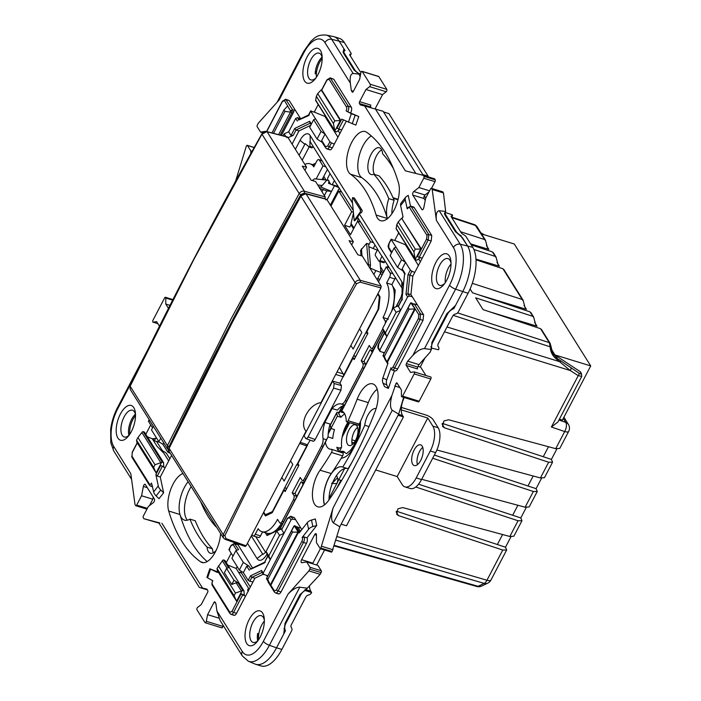 <?xml version="1.0" encoding="UTF-8"?>
<svg xmlns="http://www.w3.org/2000/svg" width="701" height="701" viewBox="0 0 701 701"><rect width="100%" height="100%" fill="white"/><g stroke="black" fill="none" stroke-linecap="round" stroke-linejoin="round"><path stroke-width="1.05" d="M325.737 199.873L326.771 199.373L306.074 193.905C303.919 193.529 302.184 194.317 300.887 196.254L232.75 321.601L169.107 448.316L169.169 451.514L223.339 537.895L223.269 534.679L286.893 407.929L355.048 282.608C356.353 280.68 358.088 279.918 360.261 280.304L381.142 286.069L380.95 287.918L360.086 282.152L356.607 283.677C309.676 366.728 265.767 450.717 224.872 535.669L225.994 538.648A1.402 0.64 109.6 0 1 225.126 539.306L225.126 539.306A1.402 0.64 109.6 0 1 224.942 539.139M225.994 538.648L246.121 545.825L306.065 431.159C298.775 423.325 308.755 404.249 321.005 402.576L380.95 287.918M360.086 282.152A1.402 0.613 -74.5 0 0 360.261 280.304L306.074 193.905A1.402 0.64 -75.2 0 0 305.864 193.739L326.771 199.373L353.339 241.731L349.063 240.697L357.896 254.778L362.329 256.075L381.142 286.069M246.121 545.825L245.087 546.324M351.692 244.877L353.339 241.731M187.404 520.186A22.669 10.497 107.1 0 1 186.58 519.091A22.669 10.497 107.1 0 1 191.154 486.582M213.402 552.756A13.994 6.484 107.1 0 1 212.403 548.769L207.075 547.13A221.052 102.407 107.1 0 1 189.91 519.108A22.669 10.497 107.1 0 1 184.494 520.151A22.669 10.497 107.1 0 1 181.244 517.452A22.669 10.497 107.1 0 1 188.122 481.745A22.669 10.497 107.1 0 0 179.947 514.481L168.696 511.02A22.669 10.497 107.1 0 1 170.895 488.939A22.669 10.497 107.1 0 1 182.97 473.525M200.985 502.249A22.669 10.497 107.1 0 1 200.942 502.363A198.313 91.875 -72.9 0 0 215.952 526.749A13.994 6.484 107.1 0 1 216.267 526.617M216.118 550.451A13.994 6.484 107.1 0 1 210.335 553.238A13.994 6.484 107.1 0 1 208.328 551.573A13.994 6.484 107.1 0 1 207.075 547.13M391.85 213.779A22.669 10.497 107.1 0 1 394.111 200.267L388.783 198.628A198.313 91.875 -72.9 0 0 373.773 174.242A13.994 6.484 107.1 0 1 371.162 174.496A13.994 6.484 107.1 0 1 369.155 172.832A13.994 6.484 107.1 0 1 369.97 156.726A13.994 6.484 107.1 0 1 379.39 147.753A13.994 6.484 107.1 0 1 381.397 149.418A13.994 6.484 107.1 0 1 382.65 153.861A221.052 102.407 107.1 0 1 393.471 168.687M387.355 218.493L376.095 215.032A187.018 86.644 -72.9 0 0 365.423 190.532A187.018 86.644 -72.9 0 0 350.482 174.181L361.734 177.642A187.018 86.644 -72.9 0 1 376.682 193.993A187.018 86.644 -72.9 0 1 387.355 218.493A22.669 10.497 -72.9 0 0 387.416 218.703A22.669 10.497 107.1 0 1 388.783 198.628M374.474 174.453A13.994 6.484 107.1 0 1 374.29 161.274A13.994 6.484 107.1 0 1 381.651 149.874M412.687 464.272A10.839 5.021 -72.9 0 0 414.247 465.569A10.839 5.021 -72.9 0 0 421.546 458.612A10.839 5.021 -72.9 0 0 422.177 446.125A10.839 5.021 -72.9 0 0 420.618 444.837A10.839 5.021 -72.9 0 0 413.318 451.795A10.839 5.021 -72.9 0 0 412.687 464.272M347.512 444.224A10.839 5.021 -72.9 0 0 349.072 445.512A10.839 5.021 -72.9 0 0 356.371 438.563A10.839 5.021 -72.9 0 0 357.002 426.077A10.839 5.021 -72.9 0 0 355.442 424.788A10.839 5.021 -72.9 0 0 348.143 431.737A10.839 5.021 -72.9 0 0 347.512 444.224M445.31 282.599A13.994 6.484 107.1 0 1 451.032 264.005A13.994 6.484 -72.9 0 0 445.31 282.599M258.625 639.68A13.994 6.484 107.1 0 1 261.718 625.02A13.994 6.484 107.1 0 1 264.347 621.086A13.994 6.484 -72.9 0 0 258.809 633.844L257.626 633.485A13.994 6.484 107.1 0 0 257.714 640.793M322.057 57.132A13.994 6.484 107.1 0 0 315.178 73.763L316.37 74.131A13.994 6.484 -72.9 0 0 316.466 77.163A13.994 6.484 107.1 0 1 319.56 62.494A13.994 6.484 107.1 0 1 322.188 58.569M129.79 434.243A13.994 6.484 107.1 0 1 135.512 415.649M159.74 442.27L154.29 440.841L155.456 438.616M325.255 115.796L324.922 116.436L337.935 137.177L324.931 116.427M332.528 482.945L337.47 477.81L336.576 475.409M339.302 451.83A6.291 6.291 0 0 1 343.744 451.549A6.291 2.918 107.1 0 1 344.647 452.294A19.234 8.911 -72.9 0 0 346.478 453.494M340.94 452.399L344.647 452.294M337.181 482.866L337.146 482.945C337.978 480.246 338.092 478.538 337.47 477.81M337.207 482.533C337.803 483.664 335.919 483.9 331.564 483.243M451.26 216.854A3.496 1.148 -152.4 0 1 451.12 216.145A3.496 1.148 -152.4 0 1 451.83 215.855L451.286 216.889L461.258 232.793A3.496 1.148 -152.4 0 0 463.65 234.704A3.496 1.148 27.6 0 1 466.042 236.623L472.781 247.357A34.84 16.141 107.1 0 1 468.058 293.281L458.305 311.945A3.496 2.874 -32.1 0 1 455.492 314.022A3.496 2.874 147.9 0 0 452.688 316.098L438.204 343.805A3.496 2.874 147.9 0 0 438.204 346.574A3.496 2.874 147.9 0 0 438.362 346.793A3.496 2.874 -32.1 0 1 438.519 347.013A3.496 2.874 -32.1 0 1 438.519 349.781L431.763 348.169A9.796 8.061 -32.1 0 1 432.648 342.596L447.58 314.03A9.796 8.061 -32.1 0 1 453.827 308.659L453.363 307.932M461.1 236.316L467.444 245.718A34.84 16.141 107.1 0 1 462.721 291.642L453.827 308.659M451.83 215.855A3.496 1.148 27.6 0 0 452.531 215.558A3.496 1.148 27.6 0 0 452.39 214.848L445.705 212.605A9.796 3.225 27.6 0 0 445.389 212.981A9.796 3.225 27.6 0 0 445.775 214.97L456.079 231.4A9.796 3.225 27.6 0 0 461.302 235.922M430.283 450.997A18.883 8.754 -72.9 0 0 432.841 426.103L438.169 427.741A18.883 8.754 107.1 0 1 435.61 452.644L430.283 450.997L416.201 477.924L421.538 479.572A18.883 8.754 107.1 0 1 410.278 488.527L404.95 486.888A18.883 8.754 -72.9 0 0 416.201 477.924M435.61 452.644L421.538 479.572M375.692 469.95L397.169 476.557L402.234 484.636A18.883 8.754 -72.9 0 0 404.95 486.888M357.571 427.356A10.839 5.021 -72.9 0 0 352.27 444.592M432.841 426.103L427.768 418.024L401.261 409.866M438.169 427.741L433.104 419.662A6.291 2.068 27.6 0 0 425.866 414.992L401.375 407.456M353.944 442.874L351.858 442.226M397.169 476.557L427.768 418.024M355.276 440.841L351.893 439.799M417.445 464.64A10.839 5.021 107.1 0 1 422.747 447.404M394.111 200.267A198.313 91.875 -72.9 0 0 379.101 175.881L373.773 174.242M338.145 130.631L339.897 133.418M349.904 55.239L350.447 54.196A3.496 1.148 -152.4 0 0 351.148 53.907A3.496 1.148 -152.4 0 0 351.017 53.197L344.279 42.463A34.84 16.141 107.1 0 0 339.284 38.318L333.948 36.68A34.84 16.141 107.1 0 1 338.951 40.824L345.085 50.612A9.796 3.225 -152.4 0 0 344.007 51.331L343.28 52.724M360.682 73.929L358.264 73.184A9.796 3.225 -152.4 0 1 354.697 69.749L344.393 53.311A9.796 3.225 -152.4 0 1 344.007 51.331M350.447 54.196A3.496 1.148 27.6 0 0 349.746 54.494A3.496 1.148 27.6 0 0 349.878 55.204L359.876 71.143A3.496 1.148 27.6 0 0 361.05 72.291M388.889 113.588L383.552 111.95L422.843 174.593L428.171 176.231L388.889 113.588M427.899 176.757L428.171 176.231M424.429 195.71A13.994 6.484 -72.9 0 0 425.051 197.016L425.744 198.12M405.555 244.447A10.585 4.907 -72.9 0 0 406.212 246.025L418.409 265.477M420.363 261.736L418.62 258.941M152.976 438.747L154.29 440.841M156.665 441.577L161.87 449.884A3.496 1.148 -152.4 0 0 164.271 451.795A3.496 1.148 27.6 0 1 166.663 453.705L169.826 458.743M240.688 570.903A10.585 4.907 -72.9 0 0 241.468 572.989L250.292 587.052M216.443 526.898L215.952 526.749M212.403 548.769A221.052 102.407 107.1 0 1 195.237 520.747L189.91 519.108M247.856 590.032L248.338 590.803M369.015 426.576L364.757 425.27A198.313 91.875 107.1 0 1 342.736 467.085L348.073 468.724A198.313 91.875 107.1 0 0 352.13 461.977M376.104 408.657A13.994 6.484 -72.9 0 0 364.757 425.27M430.861 346.723L431.763 348.169M431.115 348.528A13.994 6.484 107.1 0 1 431.711 348.073M424.964 357.939L420.206 367.035M403.425 416.911L346.504 525.794L341.168 524.155L398.089 415.272L403.425 416.911L402.576 415.57A13.994 6.484 107.1 0 1 404.258 397.546M316.694 565.024L324.545 550.013M309.474 586.229A13.994 6.484 -72.9 0 0 310.771 591.18L311.612 592.529L305.066 590.514A9.796 8.061 147.9 0 0 300.685 595.009L285.754 623.575A9.796 8.061 147.9 0 0 285.438 630.76L276.536 647.785A34.84 16.141 107.1 0 1 255.777 664.311L261.105 665.95A34.84 16.141 107.1 0 0 281.872 649.424L276.536 647.785L283.747 634.002L285.053 623.215L299.984 594.65L307.292 588.2L299.783 587.175C296.4 587.184 292.501 589.48 288.085 594.045L308.896 570.894L309.807 569.142L321.067 572.603A1.402 0.648 -72.9 0 0 321.26 570.763L310 567.293A1.402 0.648 107.1 0 1 309.807 569.142M304.707 589.944L305.066 590.514M291.178 627.316L291.467 627.772A3.496 2.874 147.9 0 1 291.625 628A3.496 2.874 147.9 0 1 291.625 630.769L281.872 649.424M291.467 627.772A3.496 2.874 -32.1 0 1 291.309 627.553A3.496 2.874 -32.1 0 1 291.309 624.784L305.794 597.086A3.496 2.874 -32.1 0 1 308.598 595A3.496 2.874 147.9 0 0 311.41 592.923L311.612 592.529M324.563 504.816A22.669 10.497 107.1 0 1 328.068 479.309A22.669 10.497 107.1 0 1 342.377 466.954A22.669 10.497 107.1 0 1 342.736 467.085M284.028 628.525L285.438 630.76M328.997 499.901A22.669 10.497 107.1 0 1 335.096 477.723A22.669 10.497 107.1 0 1 347.337 468.496M286.718 137.659L287.541 136.993L266.906 131.622A1.402 0.648 104.6 0 1 267.125 131.797C264.969 131.429 263.234 132.209 261.937 134.154L193.818 259.51L130.158 386.216L130.211 389.388L130.106 385.936A1.402 0.482 25.7 0 0 130.158 386.216L167.425 445.634L231.058 318.894L299.204 193.564C300.51 191.636 302.245 190.865 304.409 191.25L325.229 196.92L325.036 198.76L304.252 193.099L300.782 194.641C253.858 277.701 209.941 361.698 169.046 446.633L168.906 448.386M167.811 449.262L167.425 445.634A1.402 0.482 25.7 0 0 169.046 446.633M325.229 196.92L315.564 181.506L311.13 180.21L302.297 166.128L306.574 167.162L287.752 137.159L267.125 131.797L304.409 191.25A1.402 0.622 105.2 0 1 304.252 193.099M304.926 170.308L306.574 167.162M263.742 512.116L265.39 514.744L272.908 511.388M298.757 465.578L296.663 464.675L272.575 511.292M296.812 464.921L306.801 445.827L306.162 445.591M281.863 477.451L284.133 481.07L292.816 464.465L290.547 460.846M355.863 356.345L353.619 355.74L378.014 309.614L379.329 296.803L377.681 294.175M359.56 328.839L361.83 332.458L353.146 349.063L350.877 345.453M341.44 385.576L340.958 390.185L333.632 388.109L334.105 383.5L341.44 385.576L339.941 383.202L343.788 375.079L339.424 367.35M343.788 375.079L353.619 355.74M339.004 187.631L334.491 185.73L331.52 191.399L326.789 190.909L319.586 188.403M326.789 190.909L324.361 195.535M318.911 186.852L320.83 187.044L331.52 191.399L327.087 199.881M368.647 243.966L366.588 243.405L368.437 264.663L370.505 265.372L368.647 243.966M373.852 274.45L375.867 270.595L370.049 267.975L370.505 265.372M375.867 270.595L380.941 272.505L377.12 279.655M379.986 261.534L380.941 272.505M377.357 250.204L368.884 246.77M334.491 185.73L328.559 183.32L328.997 180.744L326.894 180.104L314.6 178.825L312.26 180.534M330.355 205.086L339.31 188.113M310.175 440.149L306.801 445.827M340.958 390.185L315.161 439.545C314.171 441.201 313.312 441.612 312.576 440.789M339.941 383.202L332.616 381.116L304.015 435.829L305.969 438.616L313.04 441.192M333.632 388.109L308.089 436.968L315.161 439.545M332.616 381.116L334.105 383.5M305.505 438.213C306.241 439.045 307.099 438.624 308.089 436.968M267.011 515.209L265.39 514.744M284.755 487.984L286.77 488.509M284.606 487.738L286.858 488.343M355.784 356.502L353.768 355.985M380.003 297.022L379.329 296.803M377.191 279.681L378.514 281.784M365.826 332.922L367.762 333.58M330.986 206.006L330.425 205.113M367.902 264.96L368.437 264.663M361.033 255.69L360.577 250.432L366.588 243.405M320.83 187.044L326.894 180.104M258.152 640.381A13.994 6.484 107.1 0 1 253.061 642.423A13.994 6.484 107.1 0 1 251.054 640.758A13.994 6.484 107.1 0 1 252.947 622.322A13.994 6.484 107.1 0 1 261.289 615.68A13.994 6.484 107.1 0 1 263.296 617.344A13.994 6.484 107.1 0 1 264.347 620.236M249.197 619.535A18.191 8.43 107.1 0 1 264.259 618.571A18.191 8.43 107.1 0 1 260.176 637.043A18.191 8.43 107.1 0 1 257.136 641.704A18.191 8.43 107.1 0 1 245.902 641.765A18.191 8.43 107.1 0 1 249.197 619.535M129.308 434.944A13.994 6.484 107.1 0 1 124.226 436.986A13.994 6.484 107.1 0 1 122.219 435.33A13.994 6.484 107.1 0 1 124.112 416.885A13.994 6.484 107.1 0 1 132.454 410.243A13.994 6.484 107.1 0 1 134.461 411.908A13.994 6.484 107.1 0 1 135.512 414.799M120.353 414.098A18.191 8.43 107.1 0 1 135.416 413.134A18.191 8.43 107.1 0 1 131.341 431.606A18.191 8.43 107.1 0 1 128.301 436.267A18.191 8.43 107.1 0 1 117.058 436.329A18.191 8.43 107.1 0 1 120.353 414.098M128.87 435.356A13.994 6.484 107.1 0 1 135.381 414.212M315.993 77.864A13.994 6.484 107.1 0 1 310.902 79.905A13.994 6.484 107.1 0 1 308.896 78.24A13.994 6.484 107.1 0 1 310.788 59.804A13.994 6.484 107.1 0 1 319.13 53.162A13.994 6.484 107.1 0 1 321.137 54.827A13.994 6.484 107.1 0 1 322.188 57.719M307.038 57.018A18.191 8.43 107.1 0 1 322.092 56.054A18.191 8.43 107.1 0 1 318.017 74.525A18.191 8.43 107.1 0 1 314.977 79.187A18.191 8.43 107.1 0 1 303.743 79.248A18.191 8.43 107.1 0 1 307.038 57.018M444.828 283.3A13.994 6.484 107.1 0 1 439.737 285.342A13.994 6.484 107.1 0 1 437.731 283.677A13.994 6.484 107.1 0 1 439.623 265.232A13.994 6.484 107.1 0 1 447.965 258.599A13.994 6.484 107.1 0 1 449.972 260.264A13.994 6.484 107.1 0 1 451.023 263.155M435.873 262.446A18.191 8.43 107.1 0 1 450.936 261.491A18.191 8.43 107.1 0 1 446.852 279.962A18.191 8.43 107.1 0 1 443.821 284.624A18.191 8.43 107.1 0 1 432.578 284.685A18.191 8.43 107.1 0 1 435.873 262.446M333.054 508.015L391.955 395.346C389.931 403.101 390.036 408.07 392.271 410.251L398.694 414.125L339.792 526.784L333.378 522.911C331.135 520.738 331.03 515.77 333.054 508.015L320.83 548.068A1.402 0.648 107.1 0 1 320.269 548.699L316.431 542.565L316.44 534.767A2.094 0.973 -72.9 0 0 316.239 533.882A2.094 0.973 -72.9 0 0 315.941 533.627A2.094 0.973 -72.9 0 0 314.688 534.626L301.588 559.678A2.094 0.973 -72.9 0 0 301.605 562.693A2.094 0.973 -72.9 0 0 301.833 562.71L306.635 561.93L310 567.293M391.955 395.346L396.012 383.508A1.402 0.648 107.1 0 1 396.845 382.851A1.402 0.648 107.1 0 1 397.046 383.009L401.428 390.001L401.428 396.021A1.402 0.648 -72.9 0 0 401.761 396.775L418.348 401.883A1.402 0.648 -72.9 0 0 419.18 401.217L430.791 379.013A1.402 0.648 -72.9 0 0 430.984 377.164A1.402 0.648 -72.9 0 0 430.782 376.998A1.402 0.648 -72.9 0 0 430.633 376.989M401.761 396.775A1.402 0.648 -72.9 0 0 402.593 396.109L414.203 373.905A1.402 0.648 -72.9 0 0 414.387 372.065A1.402 0.648 -72.9 0 0 414.186 371.898A1.402 0.648 -72.9 0 0 414.037 371.889L410.611 372.441L406.23 365.449A1.402 0.648 107.1 0 1 406.414 363.609L407.702 361.146L412.801 355.477L449.569 285.149A28.548 13.223 -72.9 0 0 453.433 247.514L436.39 220.333L432.184 189.489L431.553 188.481L442.813 191.943A1.402 0.648 -72.9 0 0 442.611 191.776A1.402 0.648 -72.9 0 0 442.349 191.802M375.096 108.857L382.544 94.609L386.207 91.752A1.402 0.648 -72.9 0 0 386.864 90.587A1.402 0.648 -72.9 0 0 386.821 89.369L378.812 76.593A1.402 0.648 -72.9 0 0 378.61 76.427A1.402 0.648 -72.9 0 0 378.347 76.444M364.695 106.017L383.14 111.284L423.947 176.354A1.402 0.648 107.1 0 1 423.763 178.203L435.014 181.664A1.402 0.648 -72.9 0 0 435.207 179.824L434.576 178.808L423.316 175.346L405.344 170.834L364.695 106.017L360.296 104.913L359.411 103.503A1.402 0.648 107.1 0 1 359.604 101.654L365.957 89.509L369.62 86.652A1.402 0.648 -72.9 0 0 370.277 85.487A1.402 0.648 -72.9 0 0 370.233 84.26L362.215 71.484A1.402 0.648 -72.9 0 0 362.023 71.318A1.402 0.648 -72.9 0 0 361.181 71.984A1.402 0.648 -72.9 0 0 360.91 72.773L359.613 79.406L353.26 91.551A1.402 0.648 107.1 0 1 352.428 92.217A1.402 0.648 107.1 0 1 352.226 92.05L351.341 90.631L350.316 83.086L324.94 42.621A28.548 13.223 -72.9 0 0 303.831 52.768L279.129 100.015L258.319 123.166L257.398 124.918A1.402 0.648 107.1 0 0 257.206 126.767L260.57 132.13L265.381 131.35A2.094 0.973 -72.9 0 1 265.6 131.367A2.094 0.973 -72.9 0 1 265.819 131.508M423.763 178.203L418.883 187.526L413.748 191.531A2.094 0.973 -72.9 0 0 413.108 192.346A2.094 0.973 -72.9 0 0 412.828 195.115L421.871 209.529A2.094 0.973 -72.9 0 0 422.168 209.774A2.094 0.973 -72.9 0 0 423.825 207.601L425.647 198.304L430.519 188.981A1.402 0.648 107.1 0 1 431.352 188.315A1.402 0.648 107.1 0 1 431.553 188.481M429.003 191.881L425.008 194.992A2.094 0.973 -72.9 0 0 424.368 195.816A2.094 0.973 -72.9 0 0 424.087 198.576L425.235 200.407M357.16 399.219L368.323 402.619A186.781 86.538 -72.9 0 1 359.262 424.079L348.09 420.714A187.018 86.644 -72.9 0 0 357.16 399.219A22.669 10.497 107.1 0 1 372.643 383.85A22.669 10.497 107.1 0 1 375.99 386.575A22.669 10.497 107.1 0 1 374.991 411.864A232.346 107.647 107.1 0 1 328.865 500.085A22.669 10.497 107.1 0 1 317.702 506.788A22.669 10.497 107.1 0 1 312.48 492.339A22.669 10.497 107.1 0 1 320.042 470.222A187.018 86.644 -72.9 0 0 331.468 452.495L342.666 455.825A1.866 0.867 107.1 0 0 343.008 453.214A1.866 0.867 107.1 0 0 342.745 452.995L331.564 449.306A2.094 0.973 107.1 0 1 331.853 449.551A2.094 0.973 107.1 0 1 331.468 452.495M330.925 428.486L337.347 416.192L336.743 412.854A3.496 1.148 -152.4 0 1 336.778 412.547L330.355 424.841A3.496 1.148 27.6 0 0 330.32 425.148L330.925 428.486L334.508 429.555A20.092 9.306 -72.9 0 0 332.782 438.423L327.963 436.942L325.387 442.305A19.935 9.236 -72.9 0 0 326.946 446.73A19.935 9.236 -72.9 0 0 329.724 449.078A19.935 9.236 -72.9 0 0 331.389 449.288A2.094 0.973 107.1 0 1 331.564 449.306M337.347 416.192L340.94 417.261A20.092 9.306 -72.9 0 1 344.743 413.976M348.09 420.714A2.094 0.973 107.1 0 1 346.758 421.888A2.094 0.973 107.1 0 1 346.25 420.854A19.935 9.236 -72.9 0 0 344.393 413.362A19.935 9.236 -72.9 0 0 341.72 411.058L340.984 412.039L344.112 412.95M383.596 330.951L341.711 411.04M347.994 422.247A20.276 9.393 -72.9 0 0 341.615 446.248L341.413 447.545L339.17 448.053L336.822 447.282A20.171 9.341 107.1 0 0 338.101 450.384A20.171 9.341 107.1 0 0 339.363 451.873M376.095 215.032A22.669 10.497 -72.9 0 0 377.392 218.002A22.669 10.497 -72.9 0 0 380.643 220.701A22.669 10.497 -72.9 0 0 394.882 208.477A22.669 10.497 -72.9 0 0 398.519 183.04A232.346 107.647 107.1 0 0 385.252 152.599A232.346 107.647 107.1 0 0 366.684 132.287A22.669 10.497 107.1 0 0 365.247 131.569A22.669 10.497 107.1 0 0 349.08 148.516A22.669 10.497 107.1 0 0 350.482 174.181M354.084 198.094A1.402 0.648 107.1 0 1 354.338 198.076A1.402 0.648 107.1 0 1 354.54 198.243L362.014 210.151A1.402 0.648 107.1 0 1 361.821 212A1.402 0.648 107.1 0 1 361.33 212.596L359.289 213.858L401.813 281.671A13.643 6.318 107.1 0 1 403.093 286.893M354.54 198.243L352.813 197.708L352.191 199.338L354.198 220.613L360.524 211.597L360.288 209.625L352.647 197.551L354.338 198.076M220.605 533.54A22.669 10.497 107.1 0 1 201.958 562.482A22.669 10.497 107.1 0 1 200.521 561.773A232.346 107.647 107.1 0 1 181.953 541.461A232.346 107.647 107.1 0 1 168.696 511.02M207.154 561.58A232.346 107.647 107.1 0 1 193.213 544.931A232.346 107.647 107.1 0 1 179.947 514.481M168.468 308.352L165.778 304.059L165.786 298.039A1.402 0.648 -72.9 0 0 165.655 297.452A1.402 0.648 -72.9 0 0 165.454 297.285A1.402 0.648 -72.9 0 0 164.621 297.943L153.011 320.155A1.402 0.648 -72.9 0 0 152.818 321.996A1.402 0.648 -72.9 0 0 153.02 322.162A1.402 0.648 -72.9 0 0 153.168 322.171L156.595 321.619L159.477 326.202M159.819 522.955L143.889 518.714L143.258 517.706A1.402 0.648 107.1 0 1 143.451 515.857L148.323 506.534L153.466 502.529A2.094 0.973 -72.9 0 0 154.097 501.714A2.094 0.973 -72.9 0 0 154.386 498.946L145.344 484.531A2.094 0.973 -72.9 0 0 145.046 484.277A2.094 0.973 -72.9 0 0 143.381 486.459L141.567 495.756L136.686 505.079A1.402 0.648 107.1 0 1 135.854 505.745A1.402 0.648 107.1 0 1 135.652 505.579L135.021 504.571L130.824 473.727L113.772 446.546A28.548 13.223 -72.9 0 1 117.645 408.911L135.766 374.238M221.577 627.675A1.402 0.648 -72.9 0 0 221.779 627.842A1.402 0.648 -72.9 0 0 222.611 627.185A1.402 0.648 -72.9 0 0 222.892 626.396L223.102 625.301M161.861 523.218L202.51 588.034L206.909 589.138L207.794 590.557A1.402 0.648 107.1 0 1 207.61 592.406L201.257 604.551L197.594 607.408A1.402 0.648 -72.9 0 0 196.928 608.573A1.402 0.648 -72.9 0 0 196.981 609.8L204.99 622.576A1.402 0.648 -72.9 0 0 205.191 622.742A1.402 0.648 -72.9 0 0 206.024 622.076A1.402 0.648 -72.9 0 0 206.296 621.288L207.592 614.654L213.945 602.51A1.402 0.648 107.1 0 1 214.778 601.844A1.402 0.648 107.1 0 1 214.979 602.01L215.864 603.421L216.898 610.974L242.274 651.439A28.548 13.223 -72.9 0 0 263.383 641.292L288.085 594.045M298.871 532.331A1.402 1.148 -32.1 0 1 299.371 531.805L296.383 527.091L295.918 527.616L298.871 532.331A1.402 1.148 -32.1 0 1 299.336 531.796L296.383 527.091M298.626 532.059L292.527 532.147L291.572 530.631L293.754 526.381L294.271 525.75L298.074 531.814L270.279 584.985L270.866 585.16L298.626 532.059L299.187 532.953L307.231 522.736A6.992 4.767 -12 0 1 311.481 520.072L315.345 518.968L316.729 525.487L312.865 526.582A6.992 4.767 168 0 0 308.615 529.255L307.231 522.736M301.833 529.588L300.799 527.941L296.418 527.108M346.25 121.264L341.729 129.922L336.953 128.301L340.931 120.695L321.741 90.105L321.154 89.921L317.719 93.619L316.344 96.256L315.652 100.453A2.085 1.717 147.9 0 0 315.687 100.515L334.868 131.105A2.085 1.717 -32.1 0 1 334.833 131.043L340.335 120.511L340.931 120.695L341.738 119.135L355.845 125.111L358.781 116.524L347.757 111.809A1.402 0.464 -152.4 0 1 346.145 110.767A2.795 1.297 -72.9 0 0 346.531 107.078L329.014 79.16L326.946 80.151L321.741 90.105M321.566 90.052L326.894 79.87L330.197 77.855L348.327 106.272A4.197 1.945 107.1 0 1 347.757 111.809L351.341 113.693L348.406 122.281M322.188 142.364L317.071 139.061L321.049 131.455L325.071 134.049L321.706 140.489L325.702 146.859L327.77 145.861L329.908 141.768L310.727 111.179L308.361 115.709L298.915 119.924M290.994 135.521L293.211 135.389L296.032 130.009L294.674 128.485L290.994 135.521L288.672 131.823L295.682 118.408L297.32 121.019M391.85 252.342L388.678 247.278L389.055 243.589L391.202 239.488L410.383 270.078L408.017 274.608L409.857 275.16L407.964 293.763L405.993 294.297L408.017 274.608M266.722 131.578L282.424 101.557L284.492 100.558L291.257 112.221L284.974 111.38L284.019 109.864L271.962 132.936M384.516 332.949L378.733 344.025A1.402 0.464 -152.4 0 1 378.671 343.735L384.385 332.817L386.838 336.655L400.613 310.315L398.308 306.179L401.787 299.52L404.714 272.855L402.172 268.798L402.356 270.192L404.459 273.548M378.733 344.025L378.347 347.714L379.828 350.071L386.838 336.655L385.41 332.817L396.118 312.331L393.375 307.949L382.658 328.436L385.41 332.817M401.524 259.764L397.546 267.379L390.15 255.585L394.128 247.979L401.524 259.764L405.546 262.358L402.172 268.798M396.118 312.331L400.613 310.315L407.623 296.9L405.993 294.297M388.372 388.442L386.882 385.015A6.992 6.186 -64.7 0 1 386.742 379.811L390.992 367.972A2.795 1.297 -72.9 0 0 393.068 366.974L418.436 318.438L418.821 314.749L412.477 304.646L415.194 309.088L387.434 362.189L387.995 363.083L382.895 377.997A6.992 6.186 115.3 0 0 383.035 383.202L384.534 386.637L388.372 388.442L394.435 370.698M152.555 427.838L148.533 421.432L149.339 419.89M265.258 562.228L264.242 563.026L267.922 555.981L270.244 559.687L263.234 573.103L261.596 570.491L262.323 572.296M263.234 574.215L254.919 578.211L252.965 581.953L249.828 581.26L248.189 580.332L243.343 572.612L246.717 566.171L248.934 566.04L250.721 568.897M282.012 528.633L276.772 530.981L279.524 535.362L284.01 533.347L281.688 529.641L287.48 518.565L289.548 517.575L291.029 519.932L270.244 559.687L268.807 555.849L266.065 551.468L267.738 555.946M277.938 593.449C278.814 594.439 279.848 593.94 281.04 591.951L306.442 543.371A4.197 1.945 -72.9 0 0 307.003 537.833L304.041 536.922L302.245 537.728A2.795 1.297 107.1 0 1 301.868 541.417L276.492 589.953L274.424 590.952L270.779 585.133M302.113 537.509L308.615 529.255M168.696 450.147L167.714 452.014L162.877 444.303L163.675 442.76M160.266 477.022L165.077 467.821L160.678 465.482L155.885 474.647L157.278 476.058L160.266 477.022L163.613 492.812L158.987 498.691L156.139 495.914A6.992 3.969 -141.8 0 1 153.65 491.839L151.512 483.068A2.795 1.297 107.1 0 1 149.444 484.067L131.937 456.141L132.314 452.452L137.3 442.918M155.885 474.647L158.286 485.951A6.992 3.969 38.2 0 0 160.774 490.025L163.613 492.812M217.766 571.227L217.17 572.366L209.818 568.783L217.292 571.744M212.762 580.735A2.795 1.297 -72.9 0 0 212.385 584.424L229.893 612.35A1.402 1.148 -32.1 0 0 229.893 613.454L212.385 585.537C211.702 584.546 211.807 582.855 212.71 580.454A1.402 0.464 27.6 0 0 212.762 580.735L207.575 577.817L210.51 569.221M229.893 612.35L231.97 611.351L241.144 593.791L242.677 594.93L233.556 612.385C232.355 614.391 231.321 614.891 230.471 613.883M160.748 438.09L158.855 441.709L162.877 444.303M158.855 441.709L151.469 429.915L153.353 426.304M287.48 518.565A1.402 0.464 -152.4 0 1 287.428 518.284L281.688 529.641M267.922 555.981L268.071 556.839M243.343 572.612L239.33 570.018L243.308 562.412L248.934 566.04M234.257 543.31L238.585 549.54L235.913 550.618L231.935 558.233L239.33 570.018M266.065 551.468L276.772 530.981M243.308 562.412L235.913 550.618M234.388 543.336L237.954 544.73L252.562 568.02M394.128 247.979L396.039 247.208M397.546 267.379L402.654 270.682M384.332 332.914L382.658 328.436M393.375 307.949L398.615 305.601M288.672 131.823L284.177 133.838L285.885 136.564M288.085 137.694L293.211 135.389M315.564 118.89L313.662 119.669L309.684 127.275L317.071 139.061M325.702 146.859A1.402 1.148 147.9 0 0 325.702 147.964L321.882 141.882L321.706 140.489M292.107 144.099L298.994 130.921L310.727 125.277M310.175 123.21L296.032 130.009L298.994 130.921M415.334 259.414L396.153 228.824A2.085 1.717 -32.1 0 1 396.118 228.771L396.81 224.565L413.888 251.79L415.299 259.361A2.085 1.717 147.9 0 0 415.737 259.834L416.92 260.202L420.171 257.793M412.477 304.646L414.291 303.892L420.591 313.934L423.606 314.802L410.935 294.595L412.828 276.159L422.195 258.231L417.419 256.61L421.397 249.004L415.264 249.153L413.888 251.79M415.299 259.361L420.81 248.82L401.629 218.239L421.397 249.004L426.602 239.05L426.979 235.361A1.402 1.148 147.9 0 1 428.775 234.555L411.268 206.637A1.402 1.148 147.9 0 0 409.472 207.443L426.979 235.361M236.745 550.285L233.214 544.651L231.146 545.641L228.999 549.742L233.021 556.147M343.84 468.855L344.366 469.013L337.479 482.192M320.383 548.725L312.848 563.14A2.094 0.973 -72.9 0 0 312.585 563.762M165.778 304.059L169.993 305.356M283.581 521.824L282.109 521.378A3.426 1.586 107.1 0 1 280.085 523.007A3.426 1.586 107.1 0 1 279.576 522.596L277.552 519.362A26.507 12.285 107.1 0 1 261.972 531.744L267.344 533.277A26.401 12.232 107.1 0 0 281.451 523.402L277.833 530.342L279.331 526.512M255.777 536.677L265.591 552.318M338.925 412.512L338.723 412.46A3.496 1.148 -152.4 0 0 336.778 412.547M325.387 442.305L279.717 529.658M303.147 484.391L296.873 496.396L295.393 494.039A1.402 0.648 107.1 0 1 295.585 492.19L300.633 482.533A1.402 0.648 107.1 0 1 301.465 481.867A1.402 0.648 107.1 0 1 301.667 482.034L303.104 484.487L327.963 436.942M296.873 496.396L279.419 529.798M307.003 537.833L316.729 525.487M235.624 181.068L246.384 145.992A1.402 0.648 107.1 0 1 247.216 145.326A1.402 0.648 107.1 0 1 247.418 145.493L250.783 150.864L250.774 153.668M261.736 571.823L263.217 574.18L266.608 575.39L267.44 576.713M252.965 581.953L236.552 613.331C235.37 615.32 234.336 615.82 233.451 614.83M226.265 562.64L231.19 553.229M300.799 527.941L294.332 517.627L290.705 516.26M295.375 149.313L300.063 140.349A13.643 6.318 107.1 0 1 310.149 135.503L352.55 203.115M402.505 292.589A13.643 6.318 107.1 0 1 402.313 293.421A13.643 6.318 107.1 0 1 401.384 296.435A13.643 6.318 107.1 0 1 399.964 299.651L396.31 306.635M267.002 553.983A13.643 6.318 107.1 0 1 257.057 558.557L247.462 543.257M165.077 467.821L171.587 455.37M150.715 424.911L145.799 434.322M410.497 206.094L408.227 195.36L406.247 196.666A6.992 3.969 38.2 0 0 405.686 197.165A6.992 3.969 38.2 0 0 405.266 199.671L400.63 205.559A6.992 3.969 -141.8 0 1 401.06 203.053L405.686 197.165M422.195 258.231L431.194 241.03L431.755 235.501L414.23 207.549A4.197 1.945 -72.9 0 0 413.625 207.049L410.663 206.138L407.342 208.153A1.402 0.464 27.6 0 0 407.404 208.434A2.795 1.297 107.1 0 1 409.472 207.443M423.606 314.802L423.036 320.339L397.633 368.928A4.197 1.945 107.1 0 1 395.136 370.917L392.174 370.005A4.197 1.945 107.1 0 0 394.672 368.016L397.633 368.928M384.043 353.681L383.21 352.358L384.534 352.743M398.676 232.846L394.716 240.425L391.202 239.488L391.885 239.278M300.668 118.784L289.276 100.611L285.649 99.244L282.363 101.268A1.402 0.464 27.6 0 0 282.424 101.557M324.922 116.436L314.25 112.107L318.201 104.537M330.057 77.82L333.755 79.231L351.289 107.183A4.197 1.945 107.1 0 1 350.719 112.721M341.729 129.922L332.362 147.841C331.17 149.83 330.136 150.329 329.251 149.331M257.328 637.84A17.49 8.105 107.1 0 1 258.809 633.844M316.37 74.131A17.49 8.105 107.1 0 1 315.52 70.678M324.432 504.922A22.896 10.611 -72.9 0 1 331.249 473.534A186.781 86.538 -72.9 0 0 342.666 455.825M368.323 402.619A22.896 10.611 107.1 0 1 377.173 389.178M359.262 424.079A1.866 0.867 107.1 0 1 358.08 425.13L346.758 421.888M405.73 244.106L405.397 244.745L418.401 265.486M406.414 363.609L417.673 367.07L418.961 364.608L430.125 352.191L431.325 349.545L431.947 342.237L446.879 313.671L455.519 305.426L462.721 291.642A34.84 16.141 -72.9 0 0 467.444 245.718L462.476 237.788L455.326 231.523L445.021 215.093L445.188 212.28L444.662 212.867M417.673 367.07A1.402 0.648 -72.9 0 0 417.481 368.919L406.23 365.449M398.694 414.125L403.645 397.353M339.792 526.784L332.081 551.529L320.83 548.068M320.269 548.699L331.529 552.16A1.402 0.648 -72.9 0 0 332.081 551.529M306.635 561.93L317.895 565.392L321.26 570.763M321.067 572.603L320.147 574.356L307.292 588.2M255.076 664.057A34.84 16.141 -72.9 0 0 276.536 647.785L269.394 645.306A34.121 15.808 107.1 0 1 248.373 661.245L255.076 664.057M247.646 590.435L248.443 588.901L248.136 587.552L236.158 568.458L237.157 566.557M202.51 588.034L200.468 587.771L207.382 589.9M159.039 523.148L143.889 518.714M153.23 497.114L152.827 499.217L149.462 505.64M147.324 436.758L152.319 438.782L157.094 446.406L163.92 453.275L168.696 460.89M156.691 438.248L152.319 438.782M343.28 51.208L343.919 48.755L338.951 40.824A34.84 16.141 -72.9 0 0 333.238 36.496L326.105 35.05A34.121 15.808 107.1 0 1 331.704 39.291L353.155 73.482L358.991 74.122L353.944 69.872L343.639 53.434L343.805 50.63L343.113 51.953M359.604 101.654L370.855 105.124A1.402 0.648 -72.9 0 0 370.671 106.964L359.411 103.503M371.153 107.735L370.671 106.964M435.014 181.664L431.518 188.367M442.813 191.943L443.444 192.959L445.652 211.43L439.229 210.738C436.732 211.027 435.785 214.226 436.39 220.333M361.734 177.642A22.669 10.497 107.1 0 1 358.894 157.015A22.669 10.497 107.1 0 1 371.32 135.941M248.172 591.626L248.154 589.182L247.707 589.594M149.331 421.012L148.533 421.432M167.714 452.014L169.353 452.951L169.677 452.329M291.029 519.932L292.764 519.064L290.722 516.269L287.428 518.284M267.782 555.849L264.242 563.026L250.879 569.142M228.999 549.742L229.797 549.33M217.17 572.366L217.713 572.437M209.818 568.783L206.883 577.379L207.575 577.817M234.046 615.32L230.962 614.339M254.919 578.211L251.887 577.317L250.555 575.801L261.596 570.491M263.751 574.566L263.234 573.103M274.976 592.476C275.861 593.484 276.904 592.993 278.104 590.996A1.402 0.464 -152.4 0 1 276.492 589.953M268.089 580.849L268.676 582.435M170.177 453.126L169.353 452.951M160.678 465.482L163.762 466.752L163.543 462.625L144.362 432.035L143.179 431.676L162.36 462.257L163.543 462.625M241.144 593.791L244.228 595.07L244.018 590.934L242.826 590.575L237.99 582.855L236.123 582.759L231.768 584.485L224.373 572.699L226.581 568.476L228.491 567.705L223.645 559.985A2.085 1.717 147.9 0 0 222.9 560.099L217.021 568.476L234.09 595.701L235.466 593.064L242.09 590.689A2.085 1.717 -32.1 0 1 242.826 590.575M245.552 596.13L242.677 594.93M227.79 565.076L236.158 568.458M295.682 519.783L292.764 519.064M266.608 575.39L267.931 575.766M266.196 551.827L262.901 554.482A13.801 4.653 -153.3 0 0 262.682 554.105L251.291 535.941M320.147 574.356L308.896 570.894M248.373 661.245L242.274 655.873L220.105 620.534L216.898 610.974M207.592 614.654L218.861 618.124M158.645 522.525L199.294 587.342L200.468 587.771M152.827 499.217L141.567 495.756M277.833 530.342L267.037 535.529L268.36 533.47M445.188 212.28L444.495 213.612M300.116 117.899L299.844 118.425M468.058 293.281L455.58 289.162L424.499 348.607L431.325 349.545M360.156 76.646L358.991 74.122M343.131 52.198L343.805 50.63M387.995 265.749L387.241 267.177M401.813 281.671L401.866 287.866A13.801 4.434 -151.5 0 1 402.085 288.242L402.076 293.255L401.209 296.786A13.801 11.242 146.9 0 1 400.876 297.461L399.964 299.651M401.866 287.866L382.01 256.207L379.872 260.579A1.402 0.648 107.1 0 1 379.039 261.245A1.402 0.648 107.1 0 1 378.838 261.079L375.35 255.523A1.402 0.648 107.1 0 1 375.543 253.674L377.681 249.302L358.255 218.318L357.668 221.139M302.201 160.205L309.123 146.965M300.063 140.349L304.821 144.292A13.801 11.47 148.9 0 0 305.145 143.609L309.334 147.07M304.821 144.292L299.09 155.245M405.117 274.109L404.714 272.855L401.971 299.564L402.479 299.748L401.971 299.564L398.291 306.609M417.393 304.909L414.291 303.892M385.278 359.403L384.551 358.526M384.656 357.878L387.46 363.214A1.402 1.148 147.9 0 1 387.609 362.592L387.399 362.251A1.402 1.148 147.9 0 1 387.434 362.189M383.578 262.533A1.402 0.648 -72.9 0 0 383.78 262.7A1.402 0.648 -72.9 0 0 384.612 262.043L385.094 261.123M342.92 405.844L338.758 413.8L340.94 417.261M394.304 294.998L395.241 290.293L393.427 307.923M338.758 413.8A3.496 1.148 -152.4 0 1 338.627 413.091L342.263 406.133M412.284 296.751L409.366 296.032L407.623 296.9M379.828 350.071L380.345 351.543L379.811 351.148L378.347 348.818A1.402 1.148 147.9 0 1 378.347 347.714M383.21 352.358L380.345 351.543M419.058 257.547L428.188 240.084L428.775 234.555L431.755 235.501M408.166 208.127L407.202 208.819L405.266 199.671M402.216 218.414L403.031 216.863L400.63 205.559M412.828 276.159L409.875 275.16L411.916 271.208L410.383 270.078M410.935 294.595L407.964 293.763M414.782 272.417L411.916 271.208M394.716 240.425L405.397 244.745M418.821 314.749A1.402 1.148 147.9 0 1 420.591 313.934L420.048 319.481A1.402 0.464 -152.4 0 1 418.436 318.438M424.499 348.607C421.117 348.625 417.218 350.912 412.801 355.477M358.255 218.598L357.641 217.625L359.289 213.858M377.681 249.582L382.019 256.487M372.152 352.384L370.671 350.027A1.402 0.648 -72.9 0 0 370.478 349.86A1.402 0.648 -72.9 0 0 369.637 350.526L364.59 360.183A1.402 0.648 -72.9 0 0 364.397 362.031L365.878 364.389L383.508 330.697M396.012 306.766L400.876 297.461M387.46 363.214L387.504 363.232A1.402 1.148 -32.1 0 1 387.609 362.592M390.86 367.753L391.57 369.506M392.174 370.005L390.983 369.059A1.402 1.148 -32.1 0 1 390.992 367.972M365.878 364.389L340.984 412.039M332.16 184.784A1.402 0.648 -72.9 0 0 332.248 184.635L334.386 180.543L330.057 173.638L327.919 177.73A1.402 0.648 -72.9 0 0 327.726 179.579L328.331 180.543M330.057 173.638L310.201 141.698A13.801 4.434 28.5 0 0 309.938 141.313L309.956 146.369L312.593 147.201A1.402 0.648 107.1 0 1 311.752 147.858L309.395 147.079M328.883 181.419L330.592 184.144M337.461 185.178L336.988 186.098A1.402 0.648 107.1 0 1 336.594 186.615M334.386 180.543L353.225 210.309M313.075 146.281L312.593 147.201M308.966 146.842L309.956 146.369M327.77 145.861A1.402 0.464 27.6 0 0 329.356 146.895C328.156 148.901 327.13 149.401 326.272 148.393M325.702 147.964L326.762 148.849M329.908 141.768L331.442 142.899L329.356 146.895L332.362 147.841M358.781 116.524L351.341 113.693M309.351 114.911L308.361 115.709L308.431 115.183L310.666 110.907M311.419 110.96L310.727 111.179L314.25 112.107M300.598 118.671L297.496 117.654L295.682 118.408M290.827 110.662L292.562 109.794L285.657 99.253M294.674 128.485L309.658 121.282L310.412 123.096M334.316 144.099L331.442 142.899M290.792 110.723L293.921 111.555L281.451 135.407M295.48 110.513L292.562 109.794M357.641 217.625L354.715 220.771L354.198 220.613M353.155 73.482C350.658 73.771 349.711 76.97 350.316 83.086M353.549 228.868L351.359 225.371A3.496 2.874 -32.1 0 1 351.061 223.391L353.479 212.981M429.564 190.812L418.883 187.526M443.444 192.959L432.184 189.489M365.957 89.509L382.544 94.609M351.341 90.631L353.409 91.27M252.115 151.267L250.783 150.864M262.735 132.796L260.57 132.13M333.001 549.777L321.75 546.307M425.919 375.508L420.705 367.193L418.041 366.369M394.724 385.971L399.903 387.565M407.702 361.146L418.961 364.608M329.479 497.614L330.39 497.894M329.856 496.886L330.469 497.789M279.524 535.362L268.807 555.849M283.125 135.845L284.177 133.838M321.049 131.455L313.662 119.669M396.81 224.565L398.194 221.937L415.264 249.153M398.194 221.937L401.629 218.239M266.476 578.921L266.836 577.939L267.791 579.455L270.279 584.985L266.441 578.623L294.271 525.75A2.085 0.683 -152.4 0 1 294.753 525.768L296.909 526.898M267.791 579.455L292.527 532.147M266.836 577.939L291.572 530.631M242.09 590.689L236.579 601.221L237.166 601.405M223.645 559.985L224.828 560.353L244.018 590.934M218.397 565.847L235.466 593.064M217.021 568.476L217.398 570.632L236.579 601.221L234.09 595.701M231.768 584.485L233.976 580.262L226.581 568.476M233.976 580.262L237.99 582.855M413.345 303.919L411.285 302.858A2.085 0.683 27.6 0 0 410.804 302.841L382.974 355.714L387.399 362.251M410.295 303.463L382.974 355.714L410.287 303.472L410.804 302.841L415.194 309.088M408.105 307.721L409.06 309.237L384.323 356.546L383.368 355.039M409.06 309.237L414.606 308.904L386.812 362.075L384.323 356.546M281.399 135.398L293.141 112.94L291.958 112.572A2.085 0.683 -152.4 0 1 291.257 112.221M293.141 112.94L293.921 111.555M284.974 111.38L273.495 133.339M284.019 109.864L287.463 106.166M291.958 112.572L280.19 135.083M339.705 129.475L336.454 131.884L335.271 131.516A2.085 1.717 -32.1 0 1 334.868 131.105M334.833 131.043L333.413 123.472L334.789 120.844L317.719 93.619M333.413 123.472L316.344 96.256M334.789 120.844L340.335 120.511L321.154 89.921M162.36 462.257A2.085 1.717 147.9 0 0 161.616 462.371L155 464.754L137.931 437.529L142.434 431.79A2.085 1.717 -32.1 0 1 143.179 431.676M161.616 462.371L156.113 472.912L156.7 473.087M155 464.754L153.624 467.383L136.546 440.167L137.931 437.529M153.624 467.383L156.113 472.912L136.923 442.322L136.546 440.167M478.949 294.919L526.442 309.343L525.04 307.546L523.051 300.124L503.774 269.386M523.27 300.948L522.227 299.493L472.299 283.327M470.108 288.978L472.492 292.781L529.974 311.857L531.034 313.321M489.508 311.761L537.001 326.184L535.599 324.379L533.61 316.957L530.806 312.488M533.829 317.781L529.974 311.857M558.942 420.039L565.742 422.361A6.992 3.417 108.8 0 1 564.691 431.544L551.398 427.014L557.926 421.984L581.769 376.384L578.237 375.666L570.211 370.505L556.787 359.35C552.686 356.239 550.495 352.068 550.197 346.829L549.277 342.623L540.541 328.69L483.05 309.614L475.664 297.829L532.786 316.335M540.541 328.69L541.593 330.162M354.767 358.448L353.12 357.957L354.154 359.604L367.929 333.264L366.895 331.617L378.785 308.878L380.021 296.83L377.988 293.588M534.583 322.337L537.001 326.184M551.713 349.65L554.833 354.89L590.724 365.931L514.254 243.992L481.543 233.932M551.398 427.014L578.237 375.666A2.094 1.139 -57.3 0 0 578.912 373.081C580.963 374.316 581.646 374.29 580.963 373.011A2.094 1.726 147.9 0 1 581.409 373.458L580.498 372.003A2.094 1.726 147.9 0 0 580.051 371.556L554.833 354.89M551.012 346.049L551.152 347.091C551.056 348.993 551.547 351.078 552.633 353.348L556.997 358.307L578.912 373.081M486.433 245.552L488.842 249.398L487.44 247.593L485.46 240.171L476.724 226.248L474.98 224.819L451.716 217.108M496.991 262.384L499.401 266.231L497.999 264.435L496.019 257.013L493.215 252.544M470.581 243.852L488.842 249.398M485.679 240.995L474.989 224.811M460.61 231.768L484.628 239.549M471.23 244.886L492.382 251.904L493.443 253.376M475.961 259.116L499.401 266.231M496.238 257.837L492.382 251.904M473.894 249.486L495.195 256.382M476.005 259.808L502.941 268.746L504.001 270.218M524.024 305.496L526.442 309.343M379.355 280.163L378.041 278.06M331.275 203.492L331.836 204.385M483.935 234.669L480.851 232.837M590.724 365.931L562.377 420.153L559.424 419.119M351.07 224.714L349.86 227.019L344.577 225.293L351.692 211.684L353.409 212.254M341.781 192.065L338.776 191.101L351.692 211.684M389.309 267.843L386.304 266.879L390.028 272.812L393.051 273.802M395.39 277.543A3.312 1.533 107.1 0 1 394.856 278.91L389.563 277.324A3.426 1.586 -72.9 0 0 390.028 272.812M391.622 311.297A26.401 12.232 -72.9 0 0 391.877 284.624L394.856 278.91M389.563 277.324L386.619 282.95L391.877 284.624M323.836 179.193L322.513 178.79M326.035 166.943L322.995 165.927L319.27 159.994L322.294 160.985M322.101 160.678L318.789 159.591A3.426 1.586 107.1 0 0 316.738 161.204L313.794 166.829A26.507 12.285 -72.9 0 0 310.184 163.841A26.507 12.285 -72.9 0 0 304.847 164.42M318.789 159.591A3.426 1.586 107.1 0 1 319.27 159.994M344.577 225.293L350.491 234.721L357.606 221.113L360.629 222.112M375.017 245.052L373.256 248.408M357.606 221.113L370.514 241.705L368.744 245.087M373.554 242.721L370.514 241.705M307.546 445.144L297.881 463.615L298.915 465.271L285.149 491.611L284.115 489.964L272.225 512.703L265.469 515.945L263.436 512.703M252.036 534.504L252.684 535.529A3.426 1.586 107.1 0 0 253.184 535.941A3.426 1.586 107.1 0 0 255.217 534.311L258.152 528.685A26.507 12.285 107.1 0 0 261.972 531.744M253.184 535.941L258.546 537.474A3.312 1.533 -72.9 0 0 260.509 535.897L255.217 534.311M262.595 531.919L260.509 535.897M334.149 545.904L476.759 586.474A6.992 3.242 -74.1 0 0 478.108 586.299A6.992 5.696 64.3 0 0 481.701 586.054L487.773 583.136A6.992 6.992 0 0 0 490.945 580.077A6.992 2.305 27.6 0 1 486.958 580.235L502.748 550.04L506.657 550.013L505.491 547.209L396.345 511.169M334.298 545.387L478.108 586.299L484.181 583.381A6.992 5.696 64.3 0 0 487.773 583.136M336.533 488.65L340.879 480.334L338.776 479.703M518.048 520.764L521.965 520.738L513.877 536.195L509.829 536.484L518.048 520.764L415.754 486.993M502.748 550.04L398.501 515.621L396.652 514.21L397.984 508.786L402.707 507.577L509.829 536.484M502.582 534.53L497.36 544.519M510.968 536.738L505.491 547.209M398.501 515.621L396.179 511.923M284.115 489.964L285.754 490.455M282.109 521.378L293.36 499.866A3.426 1.586 -72.9 0 0 293.815 495.353L292.212 492.794L300.238 477.451L301.842 480.01A3.426 1.586 -72.9 0 0 302.341 480.422A3.426 1.586 -72.9 0 0 304.374 478.792L305.846 479.239M295.296 493.776L292.212 492.794M303.699 482.551L304.488 481.035M380.582 273.197L381.896 275.3M447.01 326.964L560.152 361.812A2.094 0.71 -53.8 0 0 560.362 360.761M556.787 359.35A2.094 0.71 -53.8 0 0 556.997 358.307L556.857 356.511M444.487 331.792L570.211 370.505A2.094 1.139 -57.3 0 0 570.877 367.92M517.89 505.263L512.668 515.253L418.558 484.181M526.267 507.471L520.799 517.934L512.668 515.253M533.189 475.997L527.967 485.986L434.34 455.072M541.566 478.205L536.099 488.667L527.967 485.986M548.489 446.721L543.266 456.71L442.252 423.36M556.866 448.929L551.398 459.4L543.266 456.71M568.677 431.387L559.784 448.395L555.735 448.684L564.691 431.544A6.992 2.305 -152.4 0 0 568.677 431.387A6.992 6.992 0 0 0 568.406 424.429L563.902 417.244M548.646 462.231L552.563 462.204L544.484 477.661L540.427 477.951L548.646 462.231L444.408 427.812L442.559 426.401L443.882 420.977L448.614 419.768L555.735 448.684M552.563 462.204L551.398 459.4M444.408 427.812L442.086 424.114M436.863 449.998L540.427 477.951M533.347 491.497L537.264 491.471L529.185 506.928L525.128 507.217L533.347 491.497L432.675 458.261M537.264 491.471L536.099 488.667M421.678 479.291L525.128 507.217M521.965 520.738L520.799 517.934M326.482 439.772L323.038 438.66A6.922 3.207 107.1 0 1 321.522 445.994L304.374 478.792M323.038 438.66A22.563 10.454 107.1 0 1 324.826 422.449L330.118 424.052A22.669 10.506 107.1 0 0 328.077 436.977M344.436 405.423A22.669 10.506 -72.9 0 0 337.4 410.129L332.09 408.56L324.826 422.449M344.673 404.968L341.177 403.969A22.563 10.454 -72.9 0 0 332.09 408.56M341.177 403.969A6.922 3.207 -72.9 0 0 345.216 400.665L362.364 367.867L363.837 368.305M365.852 364.345L362.829 363.355A3.426 1.586 107.1 0 1 362.364 367.867M364.301 361.777L361.225 360.787L362.829 363.355M373.502 349.037L372.704 350.553M382.79 328.787L373.379 346.793A3.426 1.586 107.1 0 1 371.355 348.423A3.426 1.586 107.1 0 1 370.847 348.011L369.243 345.444L361.225 360.787M385.287 323.424A3.426 1.586 -72.9 0 0 385.094 320.769L383.061 317.527A26.507 12.285 -72.9 0 0 386.619 282.95M388.319 319.209L383.061 317.527M453.205 315.345L550.197 346.829A2.094 0.464 -6.8 0 1 551.152 347.091M334.377 199.522L333.816 198.628M353.12 357.957L343.464 376.437M386.304 266.879L378.487 281.837M327.49 169.274L322.092 179.605M322.995 165.927L316.16 178.983M338.776 191.101L330.96 206.059M356.607 283.677L355.048 282.608L300.834 195.965C253.911 279.086 209.985 363.1 169.055 448.035L169.178 451.505M224.872 535.669A1.402 0.482 -154.3 0 1 223.269 534.679L169.107 448.316A1.402 0.482 -154.3 0 1 169.055 448.035M305.864 193.739L300.834 195.965M447.098 313.259L447.58 314.03M472.781 247.357L460.198 244.185A5.599 4.6 147.9 0 0 453.433 247.514M455.72 232.084L456.079 231.4M349.65 422.721L342.097 437.17M344.279 42.463L331.704 39.291A5.599 4.6 147.9 0 0 324.94 42.621M424.026 196.701L425.051 197.016M407.115 246.305L406.212 246.025M445.775 214.97L445.389 215.689M354.697 69.749L354.338 70.424M344.016 54.038L344.393 53.311M238.41 572.051L241.468 572.989M360.463 421.441A25.534 11.829 107.1 0 1 341.273 458.156M438.362 346.793L438.072 346.338M402.576 415.57L398.58 414.335M305.47 589.55L310.771 591.18M300.685 595.009L300.203 594.246M432.648 342.596L432.166 341.816M285.272 622.803L285.754 623.575M300.782 194.641L299.204 193.564L261.937 134.154L266.906 131.622M322.013 191.794L323.231 189.463M361.427 248.794L362.058 255.996M321.68 185.414L317.755 185.003M335.709 374.457L343.315 376.761M343.595 373.992L336.997 371.994M300.256 442.287L307.713 444.846M316.44 535.161L314.688 534.626M414.203 373.905L430.791 379.013M362.215 71.484L378.812 76.593M424.087 198.576L412.828 195.115M361.33 212.596L360.305 212.28M200.521 561.773L203.553 562.701M172.639 300.151L165.786 298.039M300.466 531.332L297.697 526.924M309.658 121.282L311.384 124.024M386.742 379.811L382.895 377.997M249.258 570.228L246.717 566.171M248.189 580.332L250.555 575.801M153.65 491.839L158.286 485.951M237.954 544.73L235.01 543.845A1.402 1.148 -32.1 0 0 233.214 544.651M312.848 563.14L301.588 559.678M331.065 428.53L328.173 434.05M267.037 535.529L265.241 532.672M338.022 450.252L339.17 448.053M248.154 589.182L247.611 590.216M137.186 442.743L132.261 452.171A1.402 0.464 27.6 0 0 132.314 452.452M132.261 452.171L131.937 457.254A1.402 1.148 -32.1 0 1 131.937 456.141M131.937 457.254L149.444 485.171A1.402 1.148 -32.1 0 1 149.444 484.067M149.444 485.171L150.619 486.1A4.197 1.945 -72.9 0 0 152.275 485.346M160.774 490.025L156.139 495.914M157.278 476.058L162.211 466.612M289.548 517.575A1.402 1.148 -32.1 0 1 291.327 516.76L294.332 517.627M231.146 545.641A1.402 0.464 -152.4 0 1 231.093 545.36L234.397 543.345M212.385 585.537A1.402 1.148 -32.1 0 1 212.385 584.424M236.552 613.331L233.556 612.385A1.402 0.464 -152.4 0 1 231.97 611.351M251.887 577.317L249.828 581.26M262.113 572.419L251.913 577.317M268.106 581.979L274.424 592.056A1.402 1.148 -32.1 0 1 274.424 590.952M281.04 591.951L278.104 590.996L303.472 542.46A1.402 0.464 -152.4 0 1 301.868 541.417M306.442 543.371L303.472 542.46A4.197 1.945 -72.9 0 0 304.041 536.922A1.402 1.148 147.9 0 0 302.245 537.728M299.783 587.175L269.394 645.306A5.599 1.84 -152.4 0 1 263.383 641.292M262.682 554.105L257.057 558.557M242.274 655.873A5.599 4.6 -32.1 0 1 242.274 651.439M215.61 603.018L213.945 602.51M206.296 621.288L222.892 626.396M147.306 487.659L143.381 486.459M147.368 508.365L136.686 505.079M131.595 479.388L113.772 450.971A5.599 4.6 -32.1 0 1 113.772 446.546M113.772 450.971L110.793 442.769L110.662 429.354C111.678 421.748 113.93 414.554 117.426 407.772A5.599 1.84 27.6 0 0 117.645 408.911M153.168 322.171L157.848 323.608M375.394 108.953L415.859 173.471M439.229 210.738L460.198 244.185A34.121 15.808 107.1 0 1 455.58 289.162A5.599 1.84 -152.4 0 1 449.569 285.149M392.271 410.251L333.378 522.911M380.433 266.687L383.692 271.874M392.691 286.227L395.241 290.293M330.32 425.148L336.743 412.854M431.194 241.03L428.188 240.084A1.402 0.464 -152.4 0 1 426.602 239.05M414.23 207.549L411.268 206.637A4.197 1.945 -72.9 0 0 410.663 206.138M388.678 247.278A1.402 1.148 147.9 0 0 388.678 248.382L388.678 248.382C388.258 246.069 387.548 247.453 389.002 243.3L389.002 243.3A1.402 0.464 -152.4 0 0 389.055 243.589M407.938 293.763L409.366 296.032M423.036 320.339L420.048 319.481L394.672 368.016A1.402 0.464 -152.4 0 1 393.068 366.974M384.612 262.043L379.872 260.579M378.671 343.735L378.671 343.735C377.69 345.838 377.585 347.53 378.347 348.818M383.035 383.202L386.882 385.015M311.481 520.072L312.865 526.582M373.02 350.754L370.671 350.027M301.667 482.034L304.006 482.752M332.248 184.635L336.988 186.098M343.446 119.941L338.592 129.229M352.226 123.805L355.162 115.209M351.289 107.183L348.327 106.272A1.402 1.148 147.9 0 0 346.531 107.078M333.755 79.231L330.811 78.354A1.402 1.148 147.9 0 0 329.014 79.16M298.775 119.696L297.496 117.654M289.276 100.611L286.262 99.744A1.402 1.148 147.9 0 0 284.492 100.558M312.672 164.665L315.581 163.263M323.792 176.354L326.088 180.026M335.604 195.202L336.173 196.096M360.288 209.625L362.014 210.151M310.149 135.503L310.201 141.698M277.184 102.171L303.612 51.629A5.599 1.84 27.6 0 0 303.831 52.768M351.061 223.391L353.979 228.044M331.249 473.534L320.042 470.222M435.207 179.824L423.947 176.354M425.008 194.992L413.748 191.531M422.554 209.739L421.871 209.529M369.62 86.652L386.207 91.752M370.233 84.26L386.821 89.369M352.226 92.05L352.691 92.19M247.418 145.493L254.183 147.578M397.677 384.025L396.012 383.508M402.593 396.109L419.18 401.217M396.1 228.36L414.948 258.415M236.123 582.759L241.179 590.812M222.322 560.756L227.045 568.283M290.363 112.23L278.63 134.671M334.482 130.097L315.625 100.041M160.704 462.502L141.856 432.447M552.195 350.85A16.789 13.81 147.9 0 0 553.51 352.507M580.963 373.011L580.051 371.556M568.406 424.429A6.992 5.757 -32.1 0 0 565.742 422.361L563.28 418.436M336.918 536.519L486.958 580.235A6.992 3.321 -73.8 0 1 484.181 583.381L335.84 540.173M294.832 500.312L293.36 499.866M293.815 495.353L296.838 496.343M457.613 312.874L549.277 342.623A2.094 1.726 -32.1 0 1 550.101 343.262L550.101 343.253A2.094 1.726 -32.1 0 0 549.269 342.623L549.269 342.623M321.522 445.994L322.995 446.441M345.216 400.665L346.697 401.103M374.86 347.232L373.379 346.793M385.094 320.769L386.444 321.207M475.891 225.617A2.094 1.726 -32.1 0 1 476.724 226.248L476.724 226.248A2.094 1.726 -32.1 0 0 475.9 225.617L451.733 217.617M397.993 199.82L393.261 198.252M522.227 299.493L502.941 268.746M223.374 537.93L225.126 539.306L245.28 546.482M348.861 422.493L342.789 434.112M451.584 217.371L452.531 215.558M444.653 214.383L445.389 212.981M351.148 53.907L350.202 55.721M329.014 498.499L337.137 482.963M359.517 423.535L359.35 428.013L357.519 436.872L354.049 445.161L350.579 450.296L346.601 453.538M438.029 346.233L438.519 347.013M291.625 628L291.134 627.211M169.274 450.252L167.521 448.868M130.106 385.936C171.053 301.018 214.979 216.995 261.885 133.865M130.211 389.405L167.486 448.842M306.451 445.836L299.625 443.488M378.61 76.427L362.023 71.318M221.779 627.842L205.191 622.742M165.454 297.285L172.928 299.581M328.278 432.876L330.837 427.996M339.24 451.768L341.44 447.553M148.481 421.135L149.225 419.715M264.4 562.325L250.073 569.212M228.955 549.444L231.093 545.36M217.021 572.27L217.66 571.052M229.893 613.454L231.032 614.365M274.424 592.056L275.554 592.958M152.564 486.696L150.619 486.1M275.563 592.967L278.516 593.94M146.947 509.154L135.854 505.745M117.426 407.772L147.806 349.65M157.874 323.66L153.02 322.162M277.044 529.176L278.236 528.607M392.867 308.922L393.235 305.312M394.602 292.045L393.988 291.064M382.904 273.381L380.713 269.903M402.97 216.583L402.041 218.361M391.14 239.216L389.002 243.3M388.678 248.382L391.535 252.947M444.513 213.858L445.538 211.886M383.78 262.7L379.039 261.245M387.749 363.801L384.7 358.947M373.063 350.658L370.478 349.86M304.059 482.665L301.465 481.867M308.519 115.017L298.135 120.002M282.363 101.268L266.538 131.551M311.069 124.629L309.807 122.614M326.105 35.05C316.729 34.542 314.924 37.95 310.972 41.175L303.612 51.629M329.847 149.83L326.859 148.884M335.376 197.612L334.815 196.709M324.23 179.833L322.995 177.87M442.611 191.776L431.352 188.315M254.226 147.49L247.216 145.326M430.782 376.998L414.186 371.898M266.441 578.623L293.763 526.372M552.099 350.693L550.101 343.262L541.374 329.33M282.591 523.726L280.085 523.007M476.759 586.474A6.992 6.992 0 0 0 481.701 586.054M506.657 550.013L490.945 580.077M304.856 481.14L302.341 480.422M581.409 373.458L581.76 376.349M373.861 349.142L371.355 348.423M480.772 232.697L484.181 234.739M398.107 199.356L393.007 197.664M314.6 165.296L310.184 163.841"/></g></svg>
